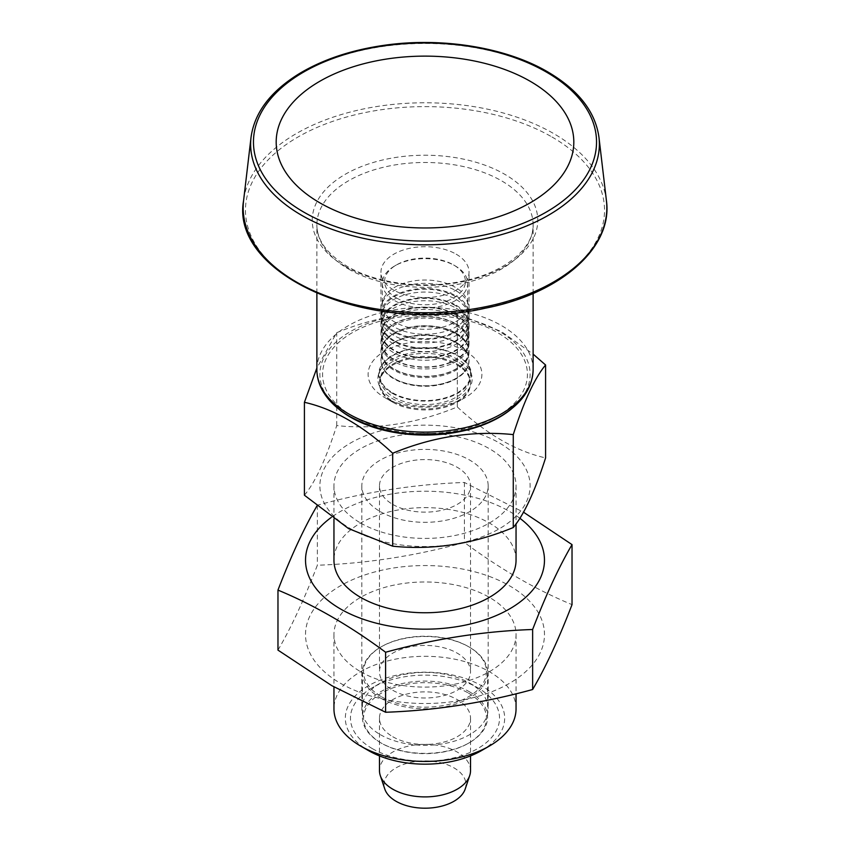 <?xml version="1.0" encoding="UTF-8"?>
<svg xmlns="http://www.w3.org/2000/svg" width="850" height="850" viewBox="0 0 850 850"><rect width="100%" height="100%" fill="white"/><g stroke="black" fill="none" stroke-linecap="round" stroke-linejoin="round"><path stroke-width="0.64" stroke-dasharray="4.25 3.19" d="M352.569 416.171A102.425 59.139 0 0 0 523.94 389.661A102.425 59.139 0 0 0 398.491 317.231A102.425 59.139 0 0 0 352.569 416.171M316.869 506.09L317.369 505.219C366.382 491.746 415.384 484.171 464.397 482.471L523.526 512.199M519.892 518.288A119.478 68.978 0 0 0 455.919 493.563A119.478 68.978 0 0 0 331.341 517.374M338.374 408.744A105.124 60.701 180 0 1 357.765 327.696A105.124 60.701 180 0 1 499.332 331.436A105.124 60.701 180 0 1 511.626 408.744M304.417 495.221C315.159 482.428 325.922 459.223 336.728 425.606C376.816 429.76 417.021 423.534 457.311 406.948L457.311 314.022L501.447 331.627L533.12 354.099M457.311 314.022C417.212 309.868 377.017 316.083 336.728 332.679L316.88 367.986M457.311 406.948C486.827 434.339 516.247 451.329 545.583 457.916M336.728 425.606L336.728 332.679M350.668 528.774A105.124 60.701 0 0 0 526.543 501.564A105.124 60.701 0 0 0 397.789 427.231A105.124 60.701 0 0 0 350.668 528.774M380.332 734.655A63.166 36.465 0 0 0 449.172 742.56A63.166 36.465 0 0 0 488.166 708.868A63.166 36.465 0 0 0 469.668 683.092A63.166 36.465 0 0 0 380.332 683.092A63.166 36.465 0 0 0 361.834 708.868A63.166 36.465 0 0 0 380.332 734.655M380.332 511.647A63.166 36.465 0 0 0 449.172 519.552A63.166 36.465 0 0 0 488.166 485.86A63.166 36.465 0 0 0 425 449.395A63.166 36.465 0 0 0 361.834 485.86A63.166 36.465 0 0 0 380.332 511.647M481.334 750.688A79.666 45.996 0 0 0 481.334 685.642A79.666 45.996 0 0 0 368.666 685.642A79.666 45.996 0 0 0 368.666 750.688M516.046 708.868A91.046 52.562 0 0 0 425 656.306A91.046 52.562 0 0 0 333.954 708.868M372.289 748.595A74.545 43.042 0 0 0 477.711 748.595A74.545 43.042 0 0 0 477.711 687.735A74.545 43.042 0 0 0 372.289 687.735A74.545 43.042 0 0 0 372.289 748.595M392.806 690.285A45.518 26.286 0 0 0 442.425 695.98A45.518 26.286 0 0 0 470.517 671.702A45.518 26.286 0 0 0 425 645.426A45.518 26.286 0 0 0 379.483 671.702A45.518 26.286 0 0 0 392.806 690.285M392.806 504.443A45.518 26.286 0 0 0 442.425 510.138A45.518 26.286 0 0 0 470.517 485.86A45.518 26.286 0 0 0 425 459.574A45.518 26.286 0 0 0 379.483 485.86A45.518 26.286 0 0 0 392.806 504.443M381.544 696.787A61.455 35.477 0 0 0 468.456 696.787A61.455 35.477 0 0 0 468.456 646.616A61.455 35.477 0 0 0 381.544 646.616A61.455 35.477 0 0 0 381.544 696.787M380.736 698.19A62.592 36.136 0 0 0 448.949 706.021A62.592 36.136 0 0 0 487.592 672.637A62.592 36.136 0 0 0 469.264 647.084A62.592 36.136 0 0 0 380.736 647.084A62.592 36.136 0 0 0 362.408 672.637A62.592 36.136 0 0 0 380.736 698.19M360.623 671.702A91.046 52.562 0 0 0 459.839 683.092A91.046 52.562 0 0 0 516.046 634.536A91.046 52.562 0 0 0 425 581.974A91.046 52.562 0 0 0 333.954 634.536A91.046 52.562 0 0 0 360.623 671.702M360.623 523.026A91.046 52.562 0 0 0 459.839 534.416A91.046 52.562 0 0 0 516.046 485.86A91.046 52.562 0 0 0 425 433.298A91.046 52.562 0 0 0 333.954 485.86A91.046 52.562 0 0 0 360.623 523.026M516.046 560.192A91.046 52.562 0 0 0 425 507.631A91.046 52.562 0 0 0 333.954 560.192M340.521 683.315A119.478 68.978 0 0 0 540.409 652.386A119.478 68.978 0 0 0 394.081 567.906A119.478 68.978 0 0 0 340.521 683.315M277.971 650.112C291.104 627.704 304.236 599.409 317.369 565.229C366.382 563.539 415.384 555.953 464.397 542.481C500.395 569.149 536.265 589.868 572.029 604.626M464.397 482.471L464.397 542.481M317.369 505.219L317.369 565.229M465.205 789.034A40.949 23.641 0 0 0 425 760.92A40.949 23.641 0 0 0 384.795 789.034M470.517 770.621A45.518 26.286 0 0 0 425 744.334A45.518 26.286 0 0 0 379.483 770.621M392.806 736.748A45.518 26.286 0 0 0 442.425 742.443A45.518 26.286 0 0 0 470.517 718.165A45.518 26.286 0 0 0 425 691.879A45.518 26.286 0 0 0 379.483 718.165A45.518 26.286 0 0 0 392.806 736.748M468.456 693.079A61.455 35.477 180 0 1 468.456 743.251A61.455 35.477 180 0 1 381.544 743.251A61.455 35.477 180 0 1 381.544 693.079A61.455 35.477 180 0 1 468.456 693.079M469.264 691.677A62.592 36.136 180 0 1 487.592 717.23A62.592 36.136 180 0 1 469.264 742.783A62.592 36.136 180 0 1 380.736 742.783L380.736 742.783A62.592 36.136 180 0 1 362.408 717.23A62.592 36.136 180 0 1 401.051 683.846A62.592 36.136 180 0 1 469.264 691.677M456.142 290.838A44.041 25.426 180 0 1 468.244 304.002A44.041 25.426 180 0 1 469.041 308.826A44.041 25.426 180 0 1 425 334.252A44.041 25.426 180 0 1 380.959 308.826A44.041 25.426 180 0 1 381.756 304.002A44.041 25.426 180 0 1 412.091 284.506A44.041 25.426 180 0 1 456.142 290.838M456.142 254.161A44.041 25.426 180 0 1 469.041 272.138A44.041 25.426 180 0 1 456.142 290.116A44.041 25.426 180 0 1 408.149 295.63A44.041 25.426 180 0 1 380.959 272.138A44.041 25.426 180 0 1 408.149 248.646A44.041 25.426 180 0 1 456.142 254.161M455.175 287.236A42.681 24.639 0 0 0 412.494 281.106A42.681 24.639 0 0 0 383.095 299.997A42.681 24.639 0 0 0 382.319 304.661A42.681 24.639 0 0 0 394.825 322.086A42.681 24.639 0 0 0 441.331 327.42A42.681 24.639 0 0 0 467.681 304.661A42.681 24.639 0 0 0 466.905 299.997A42.681 24.639 0 0 0 455.175 287.236M394.825 300.709A42.681 24.639 0 0 0 441.331 306.053A42.681 24.639 0 0 0 467.681 283.284A42.681 24.639 0 0 0 455.175 265.869A42.681 24.639 0 0 0 394.825 265.869A42.681 24.639 0 0 0 382.319 283.284A42.681 24.639 0 0 0 394.825 300.709M396.429 297.925A40.396 23.322 0 0 0 453.571 297.925A40.396 23.322 0 0 0 453.571 264.934A40.396 23.322 0 0 0 396.429 264.934A40.396 23.322 0 0 0 396.429 297.925M456.142 295.97A44.041 25.426 180 0 1 469.041 313.947A44.041 25.426 180 0 1 425 339.384A44.041 25.426 180 0 1 380.959 313.947A44.041 25.426 180 0 1 408.149 290.456A44.041 25.426 180 0 1 456.142 295.97M456.142 299.508A44.041 25.426 180 0 1 468.244 312.672A44.041 25.426 180 0 1 469.041 317.496A44.041 25.426 180 0 1 425 342.922A44.041 25.426 180 0 1 380.959 317.496A44.041 25.426 180 0 1 381.756 312.672A44.041 25.426 180 0 1 412.091 293.176A44.041 25.426 180 0 1 456.142 299.508M455.324 296.448A42.883 24.756 0 0 0 412.431 290.286A42.883 24.756 0 0 0 382.893 309.262A42.883 24.756 0 0 0 394.676 331.457A42.883 24.756 0 0 0 445.103 335.824A42.883 24.756 0 0 0 467.107 309.262A42.883 24.756 0 0 0 455.324 296.448M456.142 305.267A44.041 25.426 180 0 1 469.041 323.244A44.041 25.426 180 0 1 425 348.67A44.041 25.426 180 0 1 380.959 323.244A44.041 25.426 180 0 1 408.149 299.752A44.041 25.426 180 0 1 456.142 305.267M456.142 308.178A44.041 25.426 180 0 1 468.244 321.342A44.041 25.426 180 0 1 469.041 326.166A44.041 25.426 180 0 1 425 351.592A44.041 25.426 180 0 1 380.959 326.166A44.041 25.426 180 0 1 381.756 321.342A44.041 25.426 180 0 1 412.091 301.846A44.041 25.426 180 0 1 456.142 308.178M455.462 305.66A43.084 24.873 0 0 0 412.377 299.466A43.084 24.873 0 0 0 382.691 318.527A43.084 24.873 0 0 0 394.538 340.839A43.084 24.873 0 0 0 445.198 345.217A43.084 24.873 0 0 0 467.309 318.527A43.084 24.873 0 0 0 455.462 305.66M456.142 314.553A44.041 25.426 180 0 1 469.041 332.541A44.041 25.426 180 0 1 425 357.967A44.041 25.426 180 0 1 380.959 332.541A44.041 25.426 180 0 1 408.149 309.049A44.041 25.426 180 0 1 456.142 314.553M456.142 316.848A44.041 25.426 180 0 1 468.244 330.013A44.041 25.426 180 0 1 469.041 334.836A44.041 25.426 180 0 1 425 360.262A44.041 25.426 180 0 1 380.959 334.836A44.041 25.426 180 0 1 381.756 330.013A44.041 25.426 180 0 1 412.091 310.516A44.041 25.426 180 0 1 456.142 316.848M455.611 314.861A43.286 24.99 0 0 0 412.314 308.646A43.286 24.99 0 0 0 382.489 327.803A43.286 24.99 0 0 0 394.389 350.211A43.286 24.99 0 0 0 445.294 354.609A43.286 24.99 0 0 0 467.511 327.803A43.286 24.99 0 0 0 455.611 314.861M456.142 323.85A44.041 25.426 180 0 1 469.041 341.828A44.041 25.426 180 0 1 425 367.253A44.041 25.426 180 0 1 380.959 341.828A44.041 25.426 180 0 1 408.149 318.336A44.041 25.426 180 0 1 456.142 323.85M456.142 325.518A44.041 25.426 180 0 1 468.244 338.683A44.041 25.426 180 0 1 469.041 343.496A44.041 25.426 180 0 1 425 368.932A44.041 25.426 180 0 1 380.959 343.496A44.041 25.426 180 0 1 381.756 338.683A44.041 25.426 180 0 1 412.091 319.186A44.041 25.426 180 0 1 456.142 325.518M455.759 324.073A43.499 25.107 0 0 0 412.25 317.815A43.499 25.107 0 0 0 382.298 337.067A43.499 25.107 0 0 0 394.241 359.582A43.499 25.107 0 0 0 445.389 364.013A43.499 25.107 0 0 0 467.702 337.067A43.499 25.107 0 0 0 455.759 324.073M456.142 333.136A44.041 25.426 180 0 1 469.041 351.124A44.041 25.426 180 0 1 425 376.55A44.041 25.426 180 0 1 380.959 351.124A44.041 25.426 180 0 1 408.149 327.632A44.041 25.426 180 0 1 456.142 333.136M456.142 334.188A44.041 25.426 180 0 1 468.244 347.353A44.041 25.426 180 0 1 469.041 352.166A44.041 25.426 180 0 1 425 377.602A44.041 25.426 180 0 1 380.959 352.166A44.041 25.426 180 0 1 381.756 347.353A44.041 25.426 180 0 1 412.091 327.856A44.041 25.426 180 0 1 456.142 334.188M455.897 333.285A43.701 25.224 0 0 0 412.197 326.995A43.701 25.224 0 0 0 382.096 346.343A43.701 25.224 0 0 0 394.103 368.964A43.701 25.224 0 0 0 445.485 373.405A43.701 25.224 0 0 0 467.904 346.343A43.701 25.224 0 0 0 455.897 333.285M456.142 342.433A44.041 25.426 180 0 1 469.041 360.411A44.041 25.426 180 0 1 425 385.836A44.041 25.426 180 0 1 380.959 360.411A44.041 25.426 180 0 1 408.149 336.919A44.041 25.426 180 0 1 456.142 342.433M456.142 342.858A44.041 25.426 180 0 1 468.244 356.022A44.041 25.426 180 0 1 469.041 360.836A44.041 25.426 180 0 1 425 386.272A44.041 25.426 180 0 1 380.959 360.836A44.041 25.426 180 0 1 381.756 356.022A44.041 25.426 180 0 1 412.091 336.526A44.041 25.426 180 0 1 456.142 342.858M456.046 342.486A43.903 25.351 0 0 0 412.133 336.175A43.903 25.351 0 0 0 381.894 355.608A43.903 25.351 0 0 0 393.954 378.335A43.903 25.351 0 0 0 445.581 382.797A43.903 25.351 0 0 0 468.106 355.608A43.903 25.351 0 0 0 456.046 342.486M392.753 392.87A45.602 26.329 0 0 0 446.377 397.513A45.602 26.329 0 0 0 469.774 369.272A45.602 26.329 0 0 0 425 347.926A45.602 26.329 0 0 0 380.226 369.272A45.602 26.329 0 0 0 392.753 392.87M465.237 351.124A56.907 32.852 180 0 1 465.237 397.577A56.907 32.852 180 0 1 384.763 397.577L384.763 397.577A56.907 32.852 180 0 1 384.763 351.124A56.907 32.852 180 0 1 465.237 351.124M391.659 398.246A47.154 27.221 0 0 0 447.111 403.049A47.154 27.221 0 0 0 471.304 373.841A47.154 27.221 0 0 0 425 351.772A47.154 27.221 0 0 0 378.696 373.841A47.154 27.221 0 0 0 391.659 398.246M392.806 402.231A45.518 26.286 0 0 0 457.194 402.231A45.518 26.286 0 0 0 470.517 383.647A45.518 26.286 0 0 0 425 357.361A45.518 26.286 0 0 0 379.483 383.647A45.518 26.286 0 0 0 392.806 402.231L384.763 397.577L392.806 402.231M392.806 401.274A45.518 26.286 0 0 0 442.425 406.969A45.518 26.286 0 0 0 470.517 382.691A45.518 26.286 0 0 0 469.699 377.708A45.518 26.286 0 0 0 425 356.405A45.518 26.286 0 0 0 380.301 377.708A45.518 26.286 0 0 0 379.483 382.691A45.518 26.286 0 0 0 392.806 401.274M393.667 397.088A44.306 25.585 0 0 0 445.772 401.593A44.306 25.585 0 0 0 468.509 374.149A44.306 25.585 0 0 0 425 353.419A44.306 25.585 0 0 0 381.491 374.149A44.306 25.585 0 0 0 393.667 397.088M533.12 369.707A108.12 62.422 0 0 0 425 307.286A108.12 62.422 0 0 0 316.88 369.707M348.553 269.036A108.12 62.422 0 0 0 466.374 282.561A108.12 62.422 0 0 0 533.12 224.899A108.12 62.422 0 0 0 425 162.477A108.12 62.422 0 0 0 316.88 224.899A108.12 62.422 0 0 0 348.553 269.036M345.259 266.369A112.774 65.11 0 0 0 533.928 237.182A112.774 65.11 0 0 0 395.813 157.441A112.774 65.11 0 0 0 345.259 266.369M598.963 137.317A174.367 100.672 0 0 0 548.293 72.962A174.367 100.672 0 0 0 363.779 49.884A174.367 100.672 0 0 0 251.037 137.317M551.947 136.977A179.52 103.647 180 0 1 551.947 283.56A179.52 103.647 180 0 1 298.053 283.56A179.52 103.647 180 0 1 298.053 136.977A179.52 103.647 180 0 1 551.947 136.977M606.422 200.643A181.836 104.986 0 0 0 553.584 133.524A181.836 104.986 0 0 0 361.154 109.459A181.836 104.986 0 0 0 243.578 200.643M392.243 393.263A46.314 26.743 0 0 0 469.742 381.278A46.314 26.743 0 0 0 413.015 348.521A46.314 26.743 0 0 0 392.243 393.263M361.834 485.86L361.834 708.868M488.166 485.86L488.166 708.868M380.332 683.092L372.289 687.735M469.668 683.092L477.711 687.735M533.12 293.452L533.12 224.899C534.161 247.276 506.016 272.181 463.696 280.872C424.352 289.723 376.38 283.634 347.374 266.433C327.069 254.044 316.901 240.199 316.88 224.899L316.88 293.452M379.483 485.86L379.483 671.702M470.517 485.86L470.517 671.702M381.544 646.616L380.736 647.084M468.456 646.616L469.264 647.084M333.954 634.536L333.954 686.896M516.046 634.536L516.046 693.791M333.954 485.86L333.954 519.244M516.046 485.86L516.046 523.919M379.483 718.165L379.483 755.905M470.517 718.165L470.517 755.905M468.456 743.251L469.264 742.783M381.544 743.251L380.736 742.783M362.408 672.637L362.408 717.23M487.592 672.637L487.592 717.23M469.041 308.826L469.041 272.138M380.959 308.826L380.959 272.138M383.095 299.997L381.756 304.002M466.905 299.997L468.244 304.002M382.319 283.284L382.319 304.661M467.681 283.284L467.681 304.661M396.429 264.934L394.825 265.869M453.571 264.934L455.175 265.869M469.041 317.496L469.041 313.947M380.959 317.496L380.959 313.947M382.893 309.262L381.756 312.672M467.107 309.262L468.244 312.672M469.041 326.166L469.041 323.244M380.959 326.166L380.959 323.244M382.691 318.527L381.756 321.342M467.309 318.527L468.244 321.342M469.041 334.836L469.041 332.541M380.959 334.836L380.959 332.541M382.489 327.803L381.756 330.013M467.511 327.803L468.244 330.013M469.041 343.496L469.041 341.828M380.959 343.496L380.959 341.828M382.298 337.067L381.756 338.683M467.702 337.067L468.244 338.683M469.041 352.166L469.041 351.124M380.959 352.166L380.959 351.124M382.096 346.343L381.756 347.353M467.904 346.343L468.244 347.353M380.226 369.272L378.696 373.841M469.774 369.272L471.304 373.841M379.483 382.691L379.483 383.647M470.517 382.691L470.517 383.647M457.194 402.231L465.237 397.577M381.491 374.149L380.301 377.708M468.509 374.149L469.699 377.708"/><path stroke-width="1.27" d="M385.603 652.247C434.616 638.775 483.618 631.199 532.631 629.499C545.764 595.319 558.896 567.024 572.029 544.616L572.029 604.626C558.896 638.807 545.764 667.101 532.631 689.509C483.618 702.982 434.616 710.558 385.603 712.258L385.603 652.247C349.849 625.717 313.969 604.998 277.971 590.102L277.971 650.112L331.787 685.653L385.603 712.258M523.526 512.199L572.029 544.616M331.341 517.374A119.478 68.978 0 0 0 340.521 608.972A119.478 68.978 0 0 0 503.71 612.085A119.478 68.978 0 0 0 519.892 518.288M317.369 505.219C304.236 527.627 291.104 555.921 277.971 590.102M532.631 629.499L532.631 689.509M511.626 408.744A105.124 60.701 180 0 1 338.374 408.744M316.88 367.986L304.417 402.294C333.922 408.978 363.354 425.967 392.689 453.263C432.788 436.709 472.983 430.483 513.273 434.605C524.014 401.104 534.788 377.899 545.583 364.99L533.12 354.099M513.273 434.605L513.273 527.531C524.078 514.622 534.841 491.417 545.583 457.916L545.583 364.99M513.273 527.531C473.184 544.096 432.979 550.311 392.689 546.189L392.689 453.263M304.417 402.294L304.417 495.221L348.553 528.583L392.689 546.189M333.954 686.896L333.954 708.868A91.046 52.562 0 0 0 360.623 746.045L368.666 750.688A79.666 45.996 0 0 0 481.334 750.688L489.377 746.045A91.046 52.562 0 0 0 516.046 708.868L516.046 693.791M368.666 750.688L360.623 746.045A91.046 52.562 0 0 0 489.377 746.045M319.77 202.799A148.824 85.924 0 0 0 530.23 202.799A148.824 85.924 0 0 0 530.23 81.292A148.824 85.924 0 0 0 319.77 81.292A148.824 85.924 0 0 0 319.77 202.799M333.954 519.244L333.954 560.192A91.046 52.562 0 0 0 360.623 597.369A91.046 52.562 0 0 0 459.839 608.759A91.046 52.562 0 0 0 516.046 560.192L516.046 523.919M379.483 755.905L379.483 770.621A45.518 26.286 0 0 0 380.301 775.604L384.795 789.034A40.949 23.641 0 0 0 396.047 801.274A40.949 23.641 0 0 0 436.996 807.16A40.949 23.641 0 0 0 465.205 789.034L469.699 775.604A45.518 26.286 0 0 0 470.517 770.621L470.517 755.905M380.301 775.604A45.518 26.286 0 0 0 392.806 789.204A45.518 26.286 0 0 0 438.334 795.749A45.518 26.286 0 0 0 469.699 775.604M348.553 413.844A108.12 62.422 0 0 0 466.374 427.369A108.12 62.422 0 0 0 533.12 369.707C532.472 387.951 522.028 403.24 501.776 415.565C489.398 422.939 474.895 428.219 458.277 431.428C417.456 438.303 381.267 433.309 349.733 416.447C337.493 409.381 328.504 400.892 322.756 390.989C318.867 384.168 316.912 377.071 316.88 369.707A108.12 62.422 0 0 0 348.553 413.844M301.707 215.337A174.367 100.672 0 0 0 497.154 235.79A174.367 100.672 0 0 0 598.963 137.317C595.361 111.658 578.276 89.845 547.719 71.878C505.739 47.239 441.256 36.879 383.509 45.401C350.774 50.171 322.639 59.617 299.136 73.738C270.491 91.449 254.458 112.636 251.037 137.317A174.367 100.672 0 0 0 301.707 215.337M546.295 72.016A171.541 99.036 180 0 1 469.402 237.702A171.541 99.036 180 0 1 259.303 116.418A171.541 99.036 180 0 1 546.295 72.016M296.416 281.998A181.836 104.986 0 0 0 500.246 303.333A181.836 104.986 0 0 0 606.422 200.643C613.084 247.754 560.49 293.611 485.318 308.189C368.921 335.049 230.116 274.763 243.578 200.643A181.836 104.986 0 0 0 296.416 281.998M316.88 293.452L316.88 369.707M533.12 293.452L533.12 369.707M251.037 137.317L243.578 200.643M598.963 137.317L606.422 200.643"/></g></svg>
